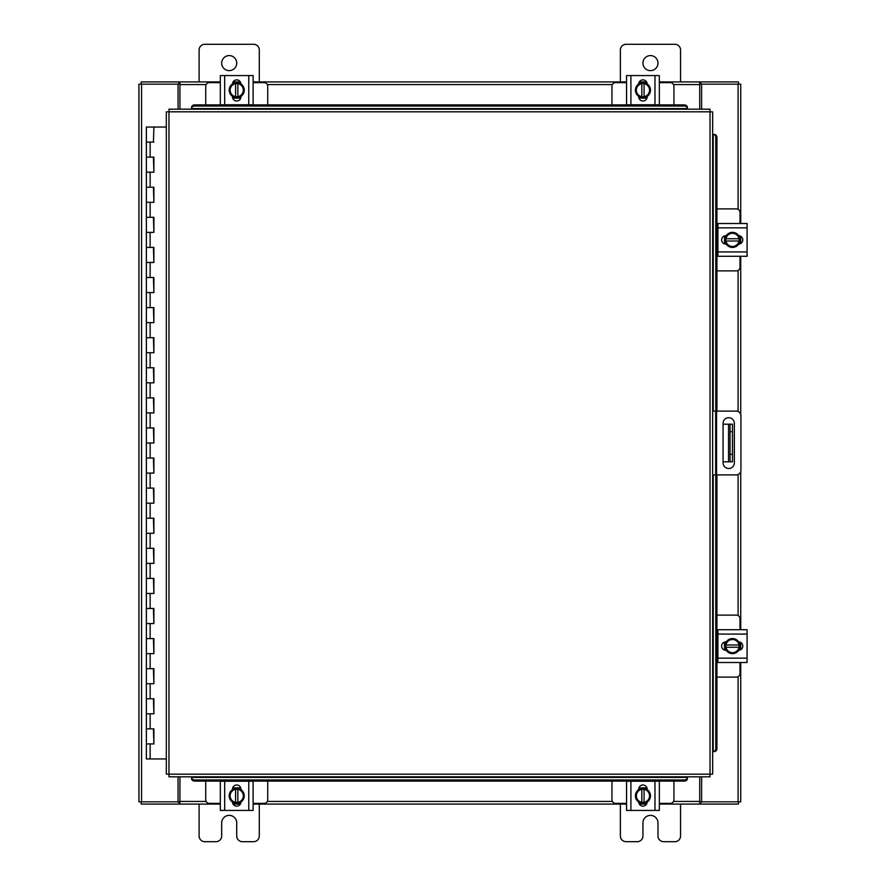 <?xml version="1.0" encoding="UTF-8"?>
<svg xmlns="http://www.w3.org/2000/svg" width="886" height="886" viewBox="0 0 886 886"><rect width="100%" height="100%" fill="white"/><g stroke="black" fill="none" stroke-linecap="round" stroke-linejoin="round"><path stroke-width="1.33" d="M146.6 728.857L153.898 728.857L146.6 728.857M153.433 743.908L146.367 743.908L153.898 743.908L153.433 728.857M146.6 698.766L153.898 698.766L146.6 698.766M153.433 713.817L146.367 713.817L153.898 713.817L153.433 698.766M146.6 668.675L153.898 668.675L146.6 668.675M153.433 683.726L146.367 683.726L153.898 683.726L153.433 668.675M146.6 638.584L153.898 638.584L146.6 638.584M153.433 653.635L146.367 653.635L153.898 653.635L153.433 638.584M146.6 608.494L153.898 608.494L146.6 608.494M153.433 623.545L146.367 623.545L153.898 623.545L153.433 608.494M146.6 578.403L153.898 578.403L146.6 578.403M153.433 593.454L146.367 593.454L153.898 593.454L153.433 578.403M146.6 548.312L153.898 548.312L146.6 548.312M153.433 563.363L146.367 563.363L153.898 563.363L153.433 548.312M146.6 518.221L153.898 518.221L146.6 518.221M153.433 533.272L146.367 533.272L153.898 533.272L153.433 518.221M146.6 488.131L153.898 488.131L146.6 488.131M153.433 503.182L146.367 503.182L153.898 503.182L153.433 488.131M146.6 458.04L153.898 458.04L146.6 458.04M153.433 473.091L146.367 473.091L153.898 473.091L153.433 458.04M146.6 427.96L153.898 427.96L146.6 427.96M153.433 443L146.367 443L153.898 443L153.433 427.96M146.6 397.869L153.898 397.869L146.6 397.869M153.433 412.909L146.367 412.909L153.898 412.909L153.433 397.869M146.6 367.779L153.898 367.779L146.6 367.779M153.433 382.818L146.367 382.818L153.898 382.818L153.433 367.779M146.6 337.688L153.898 337.688L146.6 337.688M153.433 352.728L146.367 352.728L153.898 352.728L153.433 337.688M146.6 307.597L153.898 307.597L146.6 307.597M153.433 322.637L146.367 322.637L153.898 322.637L153.433 307.597M146.6 277.506L153.898 277.506L146.6 277.506M153.433 292.546L146.367 292.546L153.898 292.546L153.433 277.506M146.6 247.415L153.898 247.415L146.6 247.415M153.433 262.455L146.367 262.455L153.898 262.455L153.433 247.415M146.6 217.325L153.898 217.325L146.6 217.325M153.433 232.365L146.367 232.365L153.898 232.365L153.433 217.325M146.6 187.234L153.898 187.234L146.6 187.234M153.433 202.274L146.367 202.274L153.898 202.274L153.433 187.234M146.6 157.143L153.898 157.143L146.6 157.143M153.433 172.183L146.367 172.183L153.898 172.183L153.433 157.143M166.324 127.052L146.367 127.052L146.367 142.092L153.898 142.092L146.367 142.092L146.367 758.948L166.324 758.948M153.433 142.092L153.898 127.052M642.937 63.105A7.52 7.52 0 0 0 650.468 70.625A7.52 7.52 0 0 0 657.988 63.105A7.52 7.52 0 0 0 650.468 55.585A7.52 7.52 0 0 0 642.937 63.105M680.559 81.911L680.559 50.015A5.715 5.715 0 0 0 674.833 44.3L626.092 44.3A5.715 5.715 0 0 0 620.377 50.015L620.377 81.911M620.377 804.089L620.377 835.985A5.715 5.715 0 0 0 626.092 841.7L637.222 841.7A5.715 5.715 0 0 0 642.937 835.985L642.937 822.895A7.52 7.52 0 0 1 650.468 815.375A7.52 7.52 0 0 1 657.988 822.895L657.988 835.985A5.715 5.715 0 0 0 663.703 841.7L674.833 841.7A5.715 5.715 0 0 0 680.559 835.985L680.559 804.089M712.654 411.104L736.244 411.104A4.696 4.696 0 0 1 740.94 415.8L740.94 470.2A4.696 4.696 0 0 1 736.244 474.896L712.654 474.896M715.667 474.896L715.667 411.104M734.35 462.846L734.35 423.331A5.637 5.637 0 0 0 728.702 417.694A5.637 5.637 0 0 0 723.065 423.331L723.065 462.846A5.637 5.637 0 0 0 728.702 468.484A5.637 5.637 0 0 0 734.35 462.846M732.456 461.805L728.536 461.805L728.536 424.195L732.456 424.195L732.456 461.805M723.065 461.805L728.536 461.805M732.456 431.715L730.042 431.715L730.042 454.285L732.456 454.285M723.065 424.195L728.536 424.195M730.042 461.805L730.042 454.285M730.042 431.715L730.042 424.195M221.677 63.105A7.52 7.52 0 0 0 229.197 70.625A7.52 7.52 0 0 0 236.717 63.105A7.52 7.52 0 0 0 229.197 55.585A7.52 7.52 0 0 0 221.677 63.105M259.288 81.911L259.288 50.015A5.715 5.715 0 0 0 253.573 44.3L204.821 44.3A5.715 5.715 0 0 0 199.106 50.015L199.106 81.911M199.106 804.089L199.106 835.985A5.715 5.715 0 0 0 204.821 841.7L215.951 841.7A5.715 5.715 0 0 0 221.677 835.985L221.677 822.895A7.52 7.52 0 0 1 229.197 815.375A7.52 7.52 0 0 1 236.717 822.895L236.717 835.985A5.715 5.715 0 0 0 242.432 841.7L253.573 841.7A5.715 5.715 0 0 0 259.288 835.985L259.288 804.089M716.918 270.883L736.399 270.883A3.61 3.61 0 0 0 740.009 267.273L740.009 256.287M740.009 223.494L740.009 212.507A3.61 3.61 0 0 0 736.399 208.897L716.918 208.897M717.893 223.936L716.918 223.936M716.918 255.832L717.893 255.832M740.452 236.119L740.452 243.661M724.504 243.894L724.504 235.886M739.068 236.252A7.52 7.52 0 0 1 739.068 243.528M738.924 243.772A7.52 7.52 0 0 1 732.611 247.415M732.345 247.415A7.52 7.52 0 0 1 726.033 243.772M725.9 243.528A7.52 7.52 0 0 1 725.9 236.252M726.033 236.008A7.52 7.52 0 0 1 732.345 232.365M732.611 232.365A7.52 7.52 0 0 1 738.924 236.008M736.067 234.358A6.59 6.59 0 0 1 738.979 238.755L739.068 236.097A7.597 7.597 0 0 0 739.057 236.086L732.478 232.287L725.9 236.086A7.597 7.597 0 0 0 725.9 236.097L725.9 241.014L738.979 241.014A6.59 6.59 0 0 1 736.067 245.422L732.478 247.482L725.9 243.694L725.988 241.014A6.59 6.59 0 0 0 728.89 245.422M728.89 234.358A6.59 6.59 0 0 0 725.988 238.755L739.068 238.755L739.068 243.683A7.597 7.597 0 0 1 739.057 243.694L736.067 245.422M729.488 234.015A6.59 6.59 0 0 1 735.469 234.015M735.469 245.765A6.59 6.59 0 0 1 729.488 245.765M738.702 235.665A4.231 4.231 0 0 1 742.778 239.884A4.231 4.231 0 0 1 738.702 244.115M717.893 227.857L717.893 223.494L747.075 223.494L747.075 227.857L717.893 227.857L717.893 251.923L747.075 251.923L747.075 256.287L717.893 256.287L717.893 251.923M726.254 244.115L725.878 244.115A4.231 4.231 0 0 1 721.647 239.884A4.231 4.231 0 0 1 725.878 235.665L726.254 235.665M747.075 227.857L747.075 251.923M717.893 223.494L721.259 223.494M267.716 104.913L267.716 86.252A3.61 3.61 0 0 0 264.106 82.642L253.119 82.642M220.315 82.642L209.34 82.642A3.61 3.61 0 0 0 205.729 86.252L205.729 104.913M232.952 82.188L240.494 82.188M240.715 98.136L232.719 98.136M233.073 83.583A7.52 7.52 0 0 1 240.361 83.583M240.593 83.716A7.52 7.52 0 0 1 244.237 90.04M244.237 90.294A7.52 7.52 0 0 1 240.593 96.607M240.361 96.751A7.52 7.52 0 0 1 233.073 96.751M232.841 96.607A7.52 7.52 0 0 1 229.197 90.294M229.197 90.04A7.52 7.52 0 0 1 232.841 83.716M231.191 86.584A6.59 6.59 0 0 1 235.587 83.672L232.918 83.583A7.597 7.597 0 0 0 232.918 83.594L229.12 90.162L232.918 96.74A7.597 7.597 0 0 1 232.918 96.74L237.847 96.751L237.847 83.672A6.59 6.59 0 0 1 242.243 86.584L244.314 90.162L240.516 96.74L237.847 96.663A6.59 6.59 0 0 0 242.243 93.75M231.191 93.75A6.59 6.59 0 0 0 235.587 96.663L235.587 83.583L240.516 83.583A7.597 7.597 0 0 1 240.516 83.594L242.243 86.584M230.847 93.163A6.59 6.59 0 0 1 230.847 87.171M242.587 87.171A6.59 6.59 0 0 1 242.587 93.163M232.497 83.937A4.231 4.231 0 0 1 236.717 79.873A4.231 4.231 0 0 1 240.948 83.937M224.679 104.758L220.315 104.758L220.315 75.576L224.679 75.576L224.679 104.758L248.756 104.758L248.756 75.576L253.119 75.576L253.119 104.758L248.756 104.758M240.948 96.386L240.948 96.773A4.231 4.231 0 0 1 236.717 101.004A4.231 4.231 0 0 1 232.486 96.773L232.486 96.386M224.679 75.576L248.756 75.576M673.936 104.913L673.936 86.252A3.61 3.61 0 0 0 670.325 82.642L659.339 82.642M626.546 82.642L615.56 82.642A3.61 3.61 0 0 0 611.949 86.252L611.949 104.913M639.171 82.188L646.714 82.188M646.946 98.136L638.939 98.136M639.304 83.583A7.52 7.52 0 0 1 646.581 83.583M646.824 83.716A7.52 7.52 0 0 1 650.468 90.04M650.468 90.294A7.52 7.52 0 0 1 646.824 96.607M646.581 96.751A7.52 7.52 0 0 1 639.304 96.751M639.061 96.607A7.52 7.52 0 0 1 635.417 90.294M635.417 90.04A7.52 7.52 0 0 1 639.061 83.716M637.411 86.584A6.59 6.59 0 0 1 641.818 83.672L639.149 83.583A7.597 7.597 0 0 0 639.138 83.594L635.34 90.162L639.138 96.74A7.597 7.597 0 0 1 639.138 96.74L644.067 96.751L644.067 83.672A6.59 6.59 0 0 1 648.474 86.584L650.534 90.162L646.747 96.74L644.067 96.663A6.59 6.59 0 0 0 648.474 93.75M637.411 93.75A6.59 6.59 0 0 0 641.818 96.663L641.818 83.583L646.736 83.583A7.597 7.597 0 0 1 646.747 83.594L648.474 86.584M637.067 93.163A6.59 6.59 0 0 1 637.067 87.171M648.818 87.171A6.59 6.59 0 0 1 648.818 93.163M638.717 83.937A4.231 4.231 0 0 1 642.937 79.873A4.231 4.231 0 0 1 647.168 83.937M630.91 104.758L626.546 104.758L626.546 75.576L630.91 75.576L630.91 104.758L654.975 104.758L654.975 75.576L659.339 75.576L659.339 104.758L654.975 104.758M647.168 96.386L647.168 96.773A4.231 4.231 0 0 1 642.937 101.004A4.231 4.231 0 0 1 638.717 96.773L638.717 96.386M630.91 75.576L654.975 75.576M626.546 104.758L626.546 101.392M659.339 96.275L659.339 92.509M205.729 781.087L205.729 799.748A3.61 3.61 0 0 0 209.34 803.358L220.315 803.358M253.119 803.358L264.106 803.358A3.61 3.61 0 0 0 267.716 799.748L267.716 781.087M240.494 803.812L232.952 803.812M232.719 787.864L240.715 787.864M240.361 802.417A7.52 7.52 0 0 1 233.073 802.417M232.841 802.284A7.52 7.52 0 0 1 229.197 795.96M229.197 795.706A7.52 7.52 0 0 1 232.841 789.393M233.073 789.249A7.52 7.52 0 0 1 240.361 789.249M240.593 789.393A7.52 7.52 0 0 1 244.237 795.706M244.237 795.96A7.52 7.52 0 0 1 240.593 802.284M242.243 799.416A6.59 6.59 0 0 1 237.847 802.328L240.516 802.417A7.597 7.597 0 0 0 240.516 802.406L244.314 795.838L240.516 789.26A7.597 7.597 0 0 1 240.516 789.26L235.587 789.249L235.587 802.328A6.59 6.59 0 0 1 231.191 799.416L229.12 795.838L232.918 789.26L235.587 789.337A6.59 6.59 0 0 0 231.191 792.25M242.243 792.25A6.59 6.59 0 0 0 237.847 789.337L237.847 802.417L232.918 802.417A7.597 7.597 0 0 1 232.918 802.406L231.191 799.416M242.587 792.837A6.59 6.59 0 0 1 242.587 798.829M230.847 798.829A6.59 6.59 0 0 1 230.847 792.837M240.948 802.063A4.231 4.231 0 0 1 236.717 806.127A4.231 4.231 0 0 1 232.497 802.063M248.756 781.242L253.119 781.242L253.119 810.424L248.756 810.424L248.756 781.242L224.679 781.242L224.679 810.424L220.315 810.424L220.315 781.242L224.679 781.242M232.486 789.614L232.486 789.227A4.231 4.231 0 0 1 236.717 784.996A4.231 4.231 0 0 1 240.948 789.227L240.948 789.614M248.756 810.424L224.679 810.424M253.119 793.491L253.119 789.725M611.949 781.087L611.949 799.748A3.61 3.61 0 0 0 615.56 803.358L626.546 803.358M659.339 803.358L670.325 803.358A3.61 3.61 0 0 0 673.936 799.748L673.936 781.087M646.714 803.812L639.171 803.812M638.939 787.864L646.946 787.864M646.581 802.417A7.52 7.52 0 0 1 639.304 802.417M639.061 802.284A7.52 7.52 0 0 1 635.417 795.96M635.417 795.706A7.52 7.52 0 0 1 639.061 789.393M639.304 789.249A7.52 7.52 0 0 1 646.581 789.249M646.824 789.393A7.52 7.52 0 0 1 650.468 795.706M650.468 795.96A7.52 7.52 0 0 1 646.824 802.284M648.474 799.416A6.59 6.59 0 0 1 644.067 802.328L646.736 802.417A7.597 7.597 0 0 0 646.747 802.406L650.534 795.838L646.747 789.26A7.597 7.597 0 0 1 646.747 789.26L641.818 789.249L641.818 802.328A6.59 6.59 0 0 1 637.411 799.416L635.34 795.838L639.138 789.26L641.818 789.337A6.59 6.59 0 0 0 637.411 792.25M648.474 792.25A6.59 6.59 0 0 0 644.067 789.337L644.067 802.417L639.149 802.417A7.597 7.597 0 0 1 639.138 802.406L637.411 799.416M648.818 792.837A6.59 6.59 0 0 1 648.818 798.829M637.067 798.829A6.59 6.59 0 0 1 637.067 792.837M647.168 802.063A4.231 4.231 0 0 1 642.937 806.127A4.231 4.231 0 0 1 638.717 802.063M654.975 781.242L659.339 781.242L659.339 810.424L654.975 810.424L654.975 781.242L630.91 781.242L630.91 810.424L626.546 810.424L626.546 781.242L630.91 781.242M638.717 789.614L638.717 789.227A4.231 4.231 0 0 1 642.937 784.996A4.231 4.231 0 0 1 647.168 789.227L647.168 789.614M654.975 810.424L630.91 810.424M659.339 781.242L659.339 784.608M710.018 111.813L712.654 111.846L712.654 774.154L710.018 774.187L709.985 776.823L169.004 776.823L168.971 774.187L166.324 774.154L166.324 111.846L168.971 111.813L169.004 109.177L709.985 109.177L710.018 111.813L168.971 111.813L168.971 774.187L710.018 774.187L710.018 111.813M713.186 751.583L713.241 751.583A3.012 2.603 -90 0 0 715.799 748.57L716.918 748.57A3.012 2.603 90 0 1 714.36 751.583L714.315 751.583M716.918 137.43L715.799 137.43A3.012 2.603 -90 0 0 713.241 134.417L714.36 134.417A3.012 2.603 90 0 1 716.918 137.43L716.918 411.104M713.186 134.417L714.315 134.417M716.918 474.896L716.918 748.57M715.799 137.43L715.799 411.104M715.799 474.896L715.799 748.57M191.575 777.365L191.575 777.41A3.012 2.603 0 0 0 194.577 779.968L194.577 781.087A3.012 2.603 180 0 1 191.575 778.539L191.575 778.484M684.402 781.087L684.402 779.968A3.012 2.603 0 0 0 687.414 777.41L687.414 778.539A3.012 2.603 180 0 1 684.402 781.087L194.577 781.087M687.414 777.365L687.414 778.484M684.402 779.968L194.577 779.968M687.414 108.635L687.414 108.59A3.012 2.603 180 0 0 684.402 106.032L684.402 104.913A3.012 2.603 0 0 1 687.414 107.461L687.414 107.516M194.577 104.913L194.577 106.032A3.012 2.603 180 0 0 191.575 108.59L191.575 107.461A3.012 2.603 0 0 1 194.577 104.913L684.402 104.913M191.575 108.635L191.575 107.516M194.577 106.032L684.402 106.032M701.612 776.823L701.612 801.841L740.74 801.841L740.74 662.506M740.74 223.494L740.74 84.159L701.612 84.159L701.612 109.177M178.053 109.177L178.053 84.159L138.925 84.159L138.925 801.841L178.053 801.841L178.053 776.823M740.74 236.274L740.74 243.506M740.74 256.287L740.74 414.438M740.74 471.562L740.74 629.713M740.74 642.494L740.74 649.726M220.315 804.089L179.936 804.089L179.936 776.823M699.73 776.823L699.73 804.089L700.848 804.089L700.848 801.841L699.73 801.841M701.612 801.841L700.848 801.841M738.492 801.841L738.492 804.089L700.848 804.089M179.936 801.841L178.806 801.841L178.806 804.089L141.173 804.089L141.173 801.841M178.806 801.841L178.053 801.841M699.73 804.089L659.339 804.089M646.558 804.089L639.327 804.089M626.546 804.089L253.119 804.089M240.339 804.089L233.107 804.089M178.806 804.089L179.936 804.089M659.339 81.911L699.73 81.911L699.73 109.177M179.936 109.177L179.936 81.911L178.806 81.911L178.806 84.159L179.936 84.159M178.053 84.159L178.806 84.159M141.173 84.159L141.173 81.911L178.806 81.911M699.73 84.159L700.848 84.159L700.848 81.911L738.492 81.911L738.492 84.159M700.848 84.159L701.612 84.159M179.936 81.911L220.315 81.911M233.107 81.911L240.339 81.911M253.119 81.911L626.546 81.911M639.327 81.911L646.558 81.911M700.848 81.911L699.73 81.911M716.918 677.103L736.399 677.103A3.61 3.61 0 0 0 740.009 673.493L740.009 662.506M740.009 629.713L740.009 618.727A3.61 3.61 0 0 0 736.399 615.117L716.918 615.117M717.893 630.167L716.918 630.167M716.918 662.063L717.893 662.063M740.452 642.339L740.452 649.881M724.504 650.114L724.504 642.106M739.068 642.472A7.52 7.52 0 0 1 739.068 649.748M738.924 649.992A7.52 7.52 0 0 1 732.611 653.635M732.345 653.635A7.52 7.52 0 0 1 726.033 649.992M725.9 649.748A7.52 7.52 0 0 1 725.9 642.472M726.033 642.228A7.52 7.52 0 0 1 732.345 638.584M732.611 638.584A7.52 7.52 0 0 1 738.924 642.228M736.067 640.578A6.59 6.59 0 0 1 738.979 644.986L739.068 642.317A7.597 7.597 0 0 0 739.057 642.306L732.478 638.518L725.9 642.306A7.597 7.597 0 0 1 725.9 642.306L725.9 647.245L738.979 647.245A6.59 6.59 0 0 1 736.067 651.642L732.478 653.713L725.9 649.914A7.597 7.597 0 0 1 725.9 649.903L725.988 647.245A6.59 6.59 0 0 0 728.89 651.642M728.89 640.578A6.59 6.59 0 0 0 725.988 644.986L739.068 644.986L739.068 649.903A7.597 7.597 0 0 1 739.057 649.914L736.067 651.642M729.488 640.235A6.59 6.59 0 0 1 735.469 640.235M735.469 651.985A6.59 6.59 0 0 1 729.488 651.985M738.702 641.885A4.231 4.231 0 0 1 742.778 646.115A4.231 4.231 0 0 1 738.702 650.335M717.893 634.077L717.893 629.713L747.075 629.713L747.075 634.077L717.893 634.077L717.893 658.143L747.075 658.143L747.075 662.506L717.893 662.506L717.893 658.143M726.254 650.335L725.878 650.335A4.231 4.231 0 0 1 721.647 646.115A4.231 4.231 0 0 1 725.878 641.885L726.254 641.885M747.075 634.077L747.075 658.143M717.893 629.713L721.259 629.713M150.133 743.908L150.133 758.948M150.133 713.817L150.133 728.857M150.133 683.726L150.133 698.766M150.133 653.635L150.133 668.675M150.133 623.545L150.133 638.584M150.133 593.454L150.133 608.494M150.133 563.363L150.133 578.403M150.133 533.272L150.133 548.312M150.133 503.182L150.133 518.221M150.133 473.091L150.133 488.131M150.133 443L150.133 458.04M150.133 412.909L150.133 427.96M150.133 382.818L150.133 397.869M150.133 352.728L150.133 367.779M150.133 322.637L150.133 337.688M150.133 292.546L150.133 307.597M150.133 262.455L150.133 277.506M150.133 232.365L150.133 247.415M150.133 202.274L150.133 217.325M150.133 172.183L150.133 187.234M150.133 142.092L150.133 157.143M716.564 411.104L716.564 474.896M713.241 751.583L713.241 474.896M713.241 411.104L713.241 134.417M191.575 777.41L687.414 777.41M687.414 108.59L191.575 108.59M738.093 84.159L738.093 209.317M738.093 270.451L738.093 411.481M738.093 474.519L738.093 615.548M738.093 676.683L738.093 801.841M141.561 801.841L141.561 84.159M179.936 801.442L206.15 801.442M267.284 801.442L612.37 801.442M673.504 801.442L699.73 801.442M699.73 84.558L673.504 84.558M612.37 84.558L267.284 84.558M206.15 84.558L179.936 84.558M153.898 728.857L153.898 743.908M153.898 698.766L153.898 713.817M153.898 668.675L153.898 683.726M153.898 638.584L153.898 653.635M153.898 608.494L153.898 623.545M153.898 578.403L153.898 593.454M153.898 548.312L153.898 563.363M153.898 518.221L153.898 533.272M153.898 488.131L153.898 503.182M153.898 458.04L153.898 473.091M153.898 427.96L153.898 443M153.898 397.869L153.898 412.909M153.898 367.779L153.898 382.818M153.898 337.688L153.898 352.728M153.898 307.597L153.898 322.637M153.898 277.506L153.898 292.546M153.898 247.415L153.898 262.455M153.898 217.325L153.898 232.365M153.898 187.234L153.898 202.274M153.898 157.143L153.898 172.183"/></g></svg>
